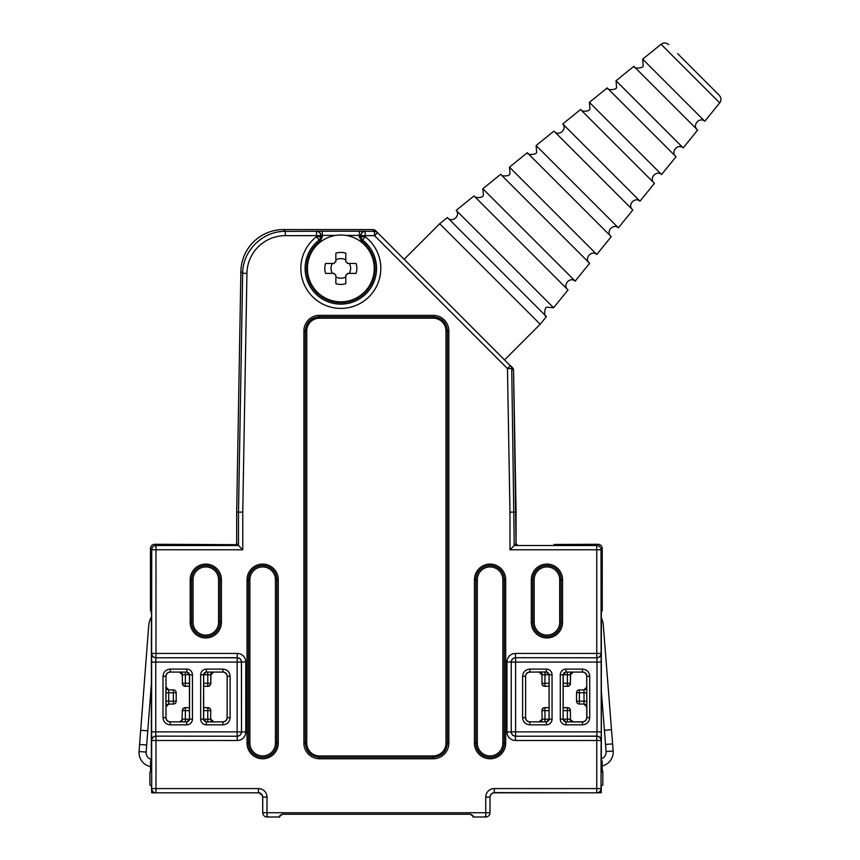 <?xml version="1.0" encoding="UTF-8"?>
<svg xmlns="http://www.w3.org/2000/svg" width="860" height="860" viewBox="0 0 860 860"><rect width="100%" height="100%" fill="white"/><g stroke="black" fill="none" stroke-linecap="round" stroke-linejoin="round"><path stroke-width="1.29" d="M236.683 543.703L235.532 544.702L198.725 544.466L235.532 544.702L236.683 543.703L236.683 512.098L236.683 543.703L242.756 549.776L155.982 549.776L155.982 653.439L237.242 653.439L237.242 657.707L155.875 657.803A4.268 4.268 -135 0 1 151.618 653.546L151.618 740.395A4.268 4.268 -45 0 1 155.875 736.128L237.242 736.235L237.242 740.492A8.536 8.525 45 0 0 245.777 731.967L241.509 731.967L241.509 661.963C241.251 659.383 239.832 657.964 237.242 657.707L237.145 662.071L155.735 662.071L155.875 657.803L237.145 657.803A4.268 4.268 45 0 1 241.413 662.071L241.509 731.967C241.251 734.558 239.832 735.977 237.242 736.235L155.875 736.128L155.735 731.871L237.145 731.871L237.145 662.071L245.777 661.963A8.536 8.525 -45 0 0 237.242 653.439M279.5 816.452L279.64 817C279.156 816.269 280.102 815.355 282.478 814.237M470.323 814.237L473.237 816.452M473.097 816.452L473.097 817C473.581 816.28 472.635 815.355 470.248 814.237M539.145 721.862L529.878 721.841C527.288 721.594 525.869 720.175 525.611 717.573L525.611 676.358C525.869 673.767 527.288 672.348 529.878 672.09L539.112 672.09L541.961 674.939L541.961 683.463L541.95 674.67M586.735 706.522L586.735 717.573C586.477 720.175 585.058 721.594 582.467 721.841L573.201 721.862M210.947 674.251L210.775 683.463L210.775 674.939L213.613 672.09L222.858 672.09C225.438 672.348 226.868 673.767 227.126 676.358L227.126 717.573C226.868 720.175 225.438 721.594 222.858 721.841L212.839 721.862M166.001 687.419L166.001 676.358C166.26 673.767 167.678 672.348 170.269 672.09L179.503 672.09L182.352 674.939L182.352 683.463L182.331 674.67M210.764 720.196L210.775 719.003L213.613 721.841M189.479 707.791L185.19 707.63A2.838 2.838 135 0 0 182.352 710.467L181.965 720.25L179.503 721.841L170.269 721.841C167.678 721.594 166.26 720.175 166.001 717.573L166.001 706.522M570.556 674.251L570.384 683.463L570.384 674.939L573.233 672.09L582.467 672.09C585.058 672.348 586.477 673.767 586.735 676.358L586.735 687.419M516.054 512.098L516.054 543.703L517.193 544.702L516.054 543.703L513.581 370.37A4.268 4.268 -135 0 0 513.13 368.542L513.13 368.542A4.268 4.268 45 0 1 513.581 370.37L516.054 512.098L509.969 512.151L507.464 368.596L374.53 235.651L365.167 235.651L365.167 236.715A39.968 39.968 0 0 1 370.305 295.431A39.968 39.968 0 0 1 311.363 295.431A39.968 39.968 0 0 1 316.491 236.715L316.491 235.651L285.294 235.651A38.388 38.378 45.5 0 0 246.927 273.362L242.756 512.151L238.5 512.108L242.66 273.286C242.595 250.754 262.773 230.931 285.294 231.394L316.641 231.243A4.268 4.268 45 0 1 320.909 235.5L320.909 236.79L320.909 235.5L322.328 235.403L322.328 236.79L320.092 241.305A34.142 34.142 0 0 0 315.652 291.465A34.142 34.142 0 0 0 366.016 291.465A34.142 34.142 0 0 0 361.565 241.305L359.329 236.79L359.329 235.403L360.759 235.5A4.268 4.268 -45 0 1 365.016 231.243L316.641 231.243M149.898 772.345L149.898 785.051L149.898 772.345L150.522 772.033L150.575 761.036L151.338 760.272L151.392 757.423L151.392 683.625L146.684 744.996L139.6 744.459L140.685 730.28L147.769 730.828M146.146 752.081L139.062 751.543L139.6 744.459L146.684 744.996L146.146 752.081A7.106 7.106 0 0 0 151.371 759.487L151.392 616.942A21.317 21.317 0 0 0 148.694 625.811L140.685 730.28M365.016 231.243L374.53 231.394A4.268 4.268 -45 0 1 377.54 232.641L375.734 230.824A4.268 4.268 -135 0 0 372.713 229.577A4.268 4.268 45 0 1 375.734 230.824L513.108 368.531M372.713 229.577L283.51 229.577A42.656 42.645 45.5 0 0 240.886 271.47L236.683 512.098L240.886 271.47A42.656 42.645 45.5 0 1 283.51 229.577L372.713 229.577L374.53 231.394L374.53 235.651L377.54 232.641M602.215 772.033L602.161 769.195L602.828 772.345L602.828 785.051L601.247 785.846L601.247 792.619L596.829 792.834M602.161 769.195L602.161 761.036L601.387 760.272L601.344 757.423L601.344 614.427M601.344 757.423L601.344 758.799A7.106 7.106 0 0 0 606.085 751.533L601.344 691.15M554.012 544.466L597.969 544.305A4.268 4.268 135 0 1 602.236 548.562L602.236 610.772L601.387 611.621L601.344 614.459M203.648 707.791L207.937 707.63A2.838 2.838 -135 0 1 210.775 710.467L210.614 719.68M279.64 816.452L282.413 814.237M563.257 707.791L567.546 707.63A2.838 2.838 45 0 1 570.384 710.467L570.481 719.637M570.459 719.648L573.233 721.841M539.112 721.841L542.122 719.164L541.961 710.467A2.838 2.838 -45 0 1 544.799 707.63L549.088 707.791M279.64 817L279.425 817C278.941 816.28 279.887 815.355 282.273 814.237L470.463 814.237C472.839 815.355 473.785 816.269 473.301 817L473.097 817M173.301 704.05L173.354 704.05A2.838 2.01 -91 0 0 173.398 704.05L168.818 704.05A2.838 2.838 -45 0 0 165.98 706.888L165.98 717.605C166.227 720.186 167.646 721.615 170.237 721.862L186.642 721.862A2.849 2.838 -135 0 0 189.458 719.401L189.458 674.541A2.849 2.838 135 0 0 186.642 672.068L170.237 672.068C167.657 672.316 166.238 673.735 165.98 676.336L165.98 687.043A2.838 2.838 -135 0 0 168.818 689.892L173.398 689.892A2.838 2.01 -89 0 0 173.354 689.892L173.301 689.881M203.669 719.401A2.849 2.838 -45 0 0 206.486 721.862L222.88 721.862C225.47 721.615 226.889 720.196 227.148 717.605L227.148 676.336C226.889 673.735 225.47 672.316 222.88 672.068L206.486 672.068A2.849 2.838 45 0 0 203.669 674.541L203.669 719.401M563.257 719.024L563.279 719.401A2.849 2.838 -45 0 0 566.095 721.862L582.489 721.862C585.079 721.615 586.499 720.196 586.757 717.605L586.757 676.336C586.509 673.745 585.09 672.326 582.489 672.068L566.095 672.068A2.849 2.838 45 0 0 563.279 674.541L565.966 671.939L565.966 669.101A5.687 5.687 45 0 0 560.29 674.788L563.128 674.788L563.128 719.154L560.29 719.154A5.687 5.687 -45 0 0 565.966 724.829L565.966 721.991L563.128 719.154L563.257 674.907M549.088 674.907L549.067 674.541A2.849 2.838 135 0 0 546.25 672.068L529.846 672.068C527.266 672.316 525.847 673.735 525.589 676.336L525.589 717.605C525.836 720.186 527.255 721.615 529.846 721.862L546.25 721.862A2.849 2.838 -135 0 0 549.067 719.401L549.088 674.907L549.088 719.024M176.192 692.73L176.192 701.212L173.354 701.212L173.354 692.73L168.721 692.73L168.818 689.881L173.354 689.892L173.354 692.73L176.192 692.73A2.838 2.838 0 0 0 173.398 689.892M583.918 704.05A2.838 2.838 -135 0 1 586.757 706.888L583.918 704.05L579.382 704.05L579.382 701.212L576.533 701.212L576.533 692.73L579.382 692.73L579.382 701.212L584.015 701.212L583.918 704.05L579.425 704.05M579.425 689.881L583.918 689.881L584.015 692.73L579.382 692.73L579.361 689.881L583.918 689.892A2.838 2.838 135 0 0 586.757 687.043L583.918 689.881M448.834 743.137A15.641 15.63 45 0 1 433.204 758.778L319.533 758.778A15.641 15.63 135 0 1 303.902 743.137L303.902 330.982A15.641 15.63 -135 0 1 319.533 315.351L433.204 315.351A15.641 15.63 -45 0 1 448.834 330.982L448.834 743.137L447.415 743.137L447.415 330.982C446.555 322.371 441.814 317.63 433.204 316.77L319.533 316.77C310.922 317.63 306.181 322.371 305.321 330.982L305.321 743.137C306.181 751.758 310.922 756.499 319.533 757.348L433.204 757.348C441.814 756.499 446.555 751.758 447.415 743.137L445.985 743.137L445.985 330.982A12.793 12.793 -45 0 0 433.204 318.189L319.533 318.189A12.793 12.793 -135 0 0 306.74 330.982L306.74 743.137A12.793 12.793 135 0 0 319.533 755.929L433.204 755.929A12.793 12.793 45 0 0 445.985 743.137M151.392 614.459L151.338 611.621L150.5 610.772L150.5 548.562A4.268 4.268 45 0 1 154.757 544.305L198.725 544.466M516.054 543.703L514.237 545.519L596.754 545.519L597.969 544.305M602.828 772.345L602.828 785.051M598.883 792.834L596.754 792.834A4.268 4.268 -135 0 0 601.022 788.577L601.022 792.834M511.808 366.908L513.13 368.542M155.907 792.834L151.715 792.834L151.715 788.577A4.268 4.268 135 0 0 155.982 792.834L155.982 788.577L258.473 788.577L258.473 792.834C261.053 793.092 262.472 794.511 262.73 797.102L266.998 797.102A8.536 8.525 -45 0 0 258.473 788.577M149.898 785.051L151.489 785.846L151.715 792.834M236.683 512.098L238.5 512.108L238.5 545.519L155.982 545.519A4.268 4.268 135 0 0 151.715 549.776L150.5 548.562M150.575 769.195L150.522 772.033M168.818 704.05L168.721 701.212L173.354 701.212L173.354 704.05L168.818 704.05L165.98 706.888L165.883 692.73L168.721 692.73L168.721 701.212L165.883 701.212M601.269 731.871L601.118 740.395A4.268 4.268 -135 0 0 596.861 736.128L515.484 736.235C512.904 735.977 511.485 734.558 511.227 731.967L506.959 731.967A8.536 8.525 135 0 0 515.484 740.492L515.484 736.235L596.754 736.235L597.001 731.871L597.001 662.071L515.591 662.071L515.591 731.871L601.269 731.871L601.118 653.546A4.268 4.268 135 0 1 596.861 657.803L597.001 662.071L601.269 662.071M511.227 661.963C511.485 659.383 512.904 657.964 515.484 657.707L515.484 653.439A8.536 8.525 -135 0 0 506.959 661.963L511.227 661.963L511.227 731.967L511.227 661.963M515.484 653.439L596.754 653.439L596.754 549.776L509.969 549.776L514.237 545.519L511.732 368.521A4.268 4.268 -45 0 0 510.485 365.586L507.464 368.596L511.732 368.521L513.581 370.37M485.19 816.452L485.739 817A4.268 4.268 135 0 0 490.006 812.732L490.006 797.102C490.737 794.059 492.156 792.63 494.263 792.834L494.263 788.577A8.536 8.525 45 0 0 485.739 797.102L490.006 797.102C490.254 794.511 491.683 793.092 494.263 792.834L596.754 792.834L494.038 792.619M258.473 792.834L155.982 792.834L258.473 792.834C260.569 792.63 261.999 794.059 262.73 797.102L262.73 812.732L262.676 796.403M546.25 672.068L549.217 674.788L552.055 674.788A5.687 5.687 135 0 0 546.369 669.101L546.369 671.939L529.878 672.09M552.055 719.154L549.217 719.154L546.369 721.991L546.369 724.829A5.687 5.687 -135 0 0 552.055 719.154L552.055 674.788M206.357 669.101A5.687 5.687 45 0 0 200.681 674.788L203.519 674.788L206.357 671.939L206.357 669.101L222.88 669.101C227.266 669.532 229.674 671.939 230.114 676.336L230.114 717.605C229.684 721.991 227.276 724.399 222.88 724.829L206.357 724.829L206.357 721.991L203.648 719.024M206.357 724.829A5.687 5.687 -45 0 1 200.681 719.154L203.519 719.154L203.648 674.907M186.76 724.829A5.687 5.687 -135 0 0 192.447 719.154L189.608 719.154L186.76 721.991L186.76 724.829L170.237 724.829C165.851 724.41 163.443 722.002 163.013 717.605L163.013 676.336C163.432 671.95 165.851 669.542 170.237 669.101L186.76 669.101L186.76 671.939L189.479 674.907M186.76 669.101A5.687 5.687 135 0 1 192.447 674.788L189.608 674.788L189.479 719.024M165.883 692.73L165.98 687.043L168.818 689.892M553.582 307.74L568.019 289.938L474.01 195.919L456.198 210.356L553.582 307.74L547.132 307.246C544.509 306.203 543.832 317.028 545.982 316.179M439.686 223.75L447.361 217.526L546.423 316.577L540.198 324.252L439.686 223.75L404.168 259.269M575.179 281.102L589.616 263.289L500.649 174.322L482.836 188.759L575.179 281.102C570.008 276.436 562.397 284.875 567.578 289.54M596.786 254.463L611.224 236.65L527.288 152.714L509.486 167.162L596.786 254.463C591.605 249.798 584.005 258.236 589.186 262.902M618.383 227.814L632.82 210.012L593.379 170.559L553.937 131.118L536.124 145.555L618.383 227.814C613.212 223.149 605.601 231.587 610.783 236.253M639.99 201.175L654.428 183.363L580.575 109.521L562.762 123.958L639.99 201.175C634.809 196.51 627.209 204.949 632.38 209.614M661.587 174.537L676.024 156.724L607.214 87.913L589.412 102.351L661.587 174.537C656.416 169.871 648.805 178.31 653.987 182.976M683.184 147.888L697.632 130.086L633.863 66.317L616.05 80.754L683.184 147.888C678.013 143.222 670.413 151.661 675.584 156.326M704.791 121.249L719.68 102.888L661.05 44.268L642.689 59.157L704.791 121.249C699.61 116.584 692.01 125.022 697.191 129.688M540.198 324.252L504.68 359.77M677.594 53.599L719.283 95.288C721.346 97.76 721.486 100.297 719.68 102.888M345.806 276.877A9.804 9.804 0 0 1 335.862 276.877M345.806 283.639A16.017 16.017 0 0 1 335.862 283.639L335.862 275.522A0.849 0.849 0 0 0 335.002 274.673L334.583 274.243A0.849 0.849 0 0 0 333.723 273.394L325.607 273.394A16.017 16.017 0 0 1 325.607 263.45L333.723 263.45A0.849 0.849 0 0 0 334.583 262.59L335.002 262.171A0.849 0.849 0 0 0 335.862 261.311L335.862 253.195A16.017 16.017 0 0 1 345.806 253.195L345.806 261.311A0.849 0.849 0 0 0 346.655 262.171L347.935 263.45L356.051 263.45A16.017 16.017 0 0 1 356.051 273.394L347.935 273.394L345.806 275.522L345.806 283.639M349.289 263.45A9.804 9.804 0 0 1 349.289 273.394M335.862 259.967A9.804 9.804 0 0 1 345.806 259.967M332.379 273.394A9.804 9.804 0 0 1 332.379 263.45M347.085 262.59L347.935 263.45A0.849 0.849 0 0 1 347.085 262.59M347.935 273.394L347.085 274.243A0.849 0.849 0 0 1 347.935 273.394M346.655 274.673L345.806 275.522A0.849 0.849 0 0 1 346.655 274.673M340.829 235.017A33.4 33.4 0 0 1 369.757 285.122A33.4 33.4 0 0 1 311.9 285.122A33.4 33.4 0 0 1 340.829 235.017M601.344 617.878A21.317 21.317 0 0 1 603.301 625.263L612.61 743.9L605.526 744.448M612.61 743.9L613.169 750.984A14.212 14.212 0 0 1 602.161 765.948M603.301 625.263L609.278 701.384M142.857 701.932L148.694 625.811M139.062 751.543A14.212 14.212 0 0 0 150.575 766.593M267.535 816.452L266.998 817L266.998 812.732L485.739 812.732L485.739 797.102M186.642 672.068L170.269 672.09M166.001 676.358L166.001 717.573M206.486 721.862L222.858 721.841M227.126 717.573L227.126 676.358M222.858 672.09L206.486 672.068M170.269 721.841L186.642 721.862M582.489 721.862L582.489 721.991C585.155 721.733 586.617 720.271 586.885 717.605L586.735 676.358M529.878 721.841L546.25 721.862M525.611 676.358L525.611 717.573M586.735 717.573L589.724 717.605C589.283 722.002 586.875 724.41 582.489 724.829L565.966 724.829M582.467 672.09L566.095 672.068M567.546 707.63L563.257 707.63L567.546 707.63A2.838 2.838 0 0 1 570.384 710.467L570.384 710.467M549.088 707.63L544.799 707.63L549.088 707.63M549.088 710.629L544.961 710.629L544.961 719.207L549.078 719.207M563.257 719.207L567.385 719.207L567.385 710.629L563.257 710.629M544.799 686.312A2.838 2.838 0 0 1 541.961 683.463L541.961 683.463A2.838 2.838 45 0 0 544.799 686.312L549.088 686.151M567.546 686.312A2.838 2.838 0 0 0 570.384 683.463L570.384 683.463A2.838 2.838 -45 0 1 567.546 686.312L563.257 686.151M563.257 683.302L567.385 683.302L567.385 674.724L563.257 674.724M549.078 674.724L544.961 674.724L544.961 683.302L549.088 683.302M210.861 674.229L210.775 683.463A2.838 2.838 -45 0 1 207.937 686.312L203.648 686.151M189.479 686.151L185.19 686.312A2.838 2.838 45 0 1 182.352 683.463L182.352 674.939M203.648 683.302L207.776 683.302L207.776 674.724L203.648 674.724M189.469 674.724L185.351 674.724L185.351 683.302L189.479 683.302M207.937 707.63L203.648 707.63L207.937 707.63A2.838 2.838 0 0 1 210.775 710.467M189.479 710.629L185.351 710.629L185.351 719.207L189.469 719.207M203.648 719.207L207.776 719.207L207.776 710.629L203.648 710.629M544.961 683.302L544.961 686.151A2.838 2.838 45 0 1 542.122 683.302L544.961 683.302M567.385 683.302L567.385 686.151A2.838 2.838 135 0 0 570.223 683.302L567.385 683.302M540.144 672.068A2.838 2.838 -135 0 1 542.122 674.778L544.961 674.724L544.961 672.068M567.385 672.068L567.385 674.724L570.223 674.778A2.838 2.838 135 0 1 572.201 672.068M567.385 707.791L567.385 710.629L570.223 710.629A2.838 2.838 45 0 0 567.385 707.791M544.961 710.629L544.961 707.791A2.838 2.838 -45 0 0 542.122 710.629L544.961 710.629M572.201 721.862A2.838 2.838 -135 0 1 570.223 719.164L567.385 719.207L567.385 721.862M544.961 721.862L544.961 719.207L542.122 719.164A2.838 2.838 135 0 1 540.144 721.862M541.961 710.467L541.961 710.467A2.838 2.838 0 0 1 544.799 707.63M185.351 721.862L185.351 719.207L182.513 719.164A2.838 2.838 -45 0 1 180.535 721.862M182.513 710.629L185.351 710.629L185.351 707.791A2.838 2.838 135 0 0 182.513 710.629M210.614 719.164L207.776 719.207L207.776 721.862M207.776 707.791L207.776 710.629L210.614 710.629A2.838 2.838 -135 0 0 207.776 707.791M207.776 672.068L207.776 674.724L210.614 674.778A2.838 2.838 135 0 1 212.581 672.068M210.614 683.302L207.776 683.302L207.776 686.151A2.838 2.838 -45 0 0 210.614 683.302M180.535 672.068A2.838 2.838 -135 0 1 182.513 674.778L185.351 674.724L185.351 672.068M185.351 686.151L185.351 683.302L182.513 683.302A2.838 2.838 45 0 0 185.351 686.151M490.006 812.732A4.268 4.268 0 0 1 485.739 817L473.301 817L485.739 817L485.739 812.732L490.006 812.732L490.006 797.102M262.73 812.732A4.268 4.268 0 0 0 266.998 817L279.425 817L266.998 817A4.268 4.268 -135 0 1 262.73 812.732L266.998 812.732L266.998 797.102M566.095 721.862L582.489 721.991L582.489 724.829M190.189 579.704A15.609 15.609 0 0 1 205.798 564.096A15.609 15.609 0 0 1 221.407 579.704L221.407 622.35A15.609 15.609 0 0 1 205.798 637.959A15.609 15.609 0 0 1 190.189 622.35L190.189 579.704L191.608 579.704L191.608 622.35A14.19 14.19 0 0 0 205.798 636.54A14.19 14.19 0 0 0 219.988 622.35L219.988 579.704L219.988 622.35A14.19 14.19 0 0 1 205.798 636.529A14.19 14.19 0 0 1 191.608 622.35L191.608 579.704A14.19 14.19 0 0 1 205.798 565.514A14.19 14.19 0 0 1 219.988 579.704A14.19 14.19 0 0 0 205.798 565.514A14.19 14.19 0 0 0 191.608 579.704L193.038 579.704L193.038 622.35A12.771 12.771 0 0 0 205.798 635.11A12.771 12.771 0 0 0 218.569 622.35L218.569 579.704A12.771 12.771 0 0 0 205.798 566.933A12.771 12.771 0 0 0 193.038 579.704M247.046 579.704A15.609 15.609 0 0 1 262.655 564.096A15.609 15.609 0 0 1 278.264 579.704L278.264 743.158A15.609 15.609 0 0 1 262.655 758.778A15.609 15.609 0 0 1 247.046 743.158L247.046 579.704L248.465 579.704L248.465 743.158A14.19 14.19 0 0 0 262.655 757.348A14.19 14.19 0 0 0 276.845 743.158L276.845 579.704L276.845 743.158A14.19 14.19 0 0 1 262.655 757.348A14.19 14.19 0 0 1 248.465 743.158L248.465 579.704A14.19 14.19 0 0 1 262.655 565.514A14.19 14.19 0 0 1 276.845 579.704A14.19 14.19 0 0 0 262.655 565.514A14.19 14.19 0 0 0 248.465 579.704L249.884 579.704L249.884 743.158A12.771 12.771 0 0 0 262.655 755.929A12.771 12.771 0 0 0 275.426 743.158L275.426 579.704A12.771 12.771 0 0 0 262.655 566.933A12.771 12.771 0 0 0 249.884 579.704M531.319 579.704A15.609 15.609 0 0 1 546.928 564.096A15.609 15.609 0 0 1 562.547 579.704L562.547 622.35A15.609 15.609 0 0 1 546.928 637.959A15.609 15.609 0 0 1 531.319 622.35L531.319 579.704L532.748 579.704A14.19 14.19 0 0 1 546.928 565.514A14.19 14.19 0 0 1 561.118 579.704L561.118 622.35L561.118 579.704A14.19 14.19 0 0 0 546.928 565.514A14.19 14.19 0 0 0 532.738 579.704L532.738 622.35A14.19 14.19 0 0 0 546.928 636.54A14.19 14.19 0 0 0 561.118 622.35A14.19 14.19 0 0 1 546.928 636.529A14.19 14.19 0 0 1 532.748 622.35L532.748 579.704L534.167 579.704L534.167 622.35A12.771 12.771 0 0 0 546.928 635.11A12.771 12.771 0 0 0 559.699 622.35L559.699 579.704A12.771 12.771 0 0 0 546.928 566.933A12.771 12.771 0 0 0 534.167 579.704M474.462 579.704A15.609 15.609 0 0 1 490.082 564.096A15.609 15.609 0 0 1 505.691 579.704L505.691 743.158A15.609 15.609 0 0 1 490.082 758.778A15.609 15.609 0 0 1 474.462 743.158L474.462 579.704L475.892 579.704L475.892 743.158A14.19 14.19 0 0 0 490.082 757.348A14.19 14.19 0 0 0 504.272 743.158L504.272 579.704L504.261 743.158A14.19 14.19 0 0 1 490.082 757.348A14.19 14.19 0 0 1 475.892 743.158L475.892 579.704A14.19 14.19 0 0 1 490.082 565.514A14.19 14.19 0 0 1 504.261 579.704A14.19 14.19 0 0 0 490.082 565.514A14.19 14.19 0 0 0 475.892 579.704L477.311 579.704L477.311 743.158A12.771 12.771 0 0 0 490.082 755.929A12.771 12.771 0 0 0 502.842 743.158L502.842 579.704A12.771 12.771 0 0 0 490.082 566.933A12.771 12.771 0 0 0 477.311 579.704M494.263 788.577L596.754 788.577L596.754 740.492L515.484 740.492M506.959 731.967L506.959 661.963M509.969 549.776L509.969 512.151M242.756 512.151L242.756 549.776M245.777 661.963L245.777 731.967M237.242 740.492L155.982 740.492L155.982 788.577L151.715 788.577L151.618 740.395M359.329 231.147L359.329 235.403L345.913 235.403M335.755 235.403L322.328 235.403L322.328 231.147M602.236 548.562L601.022 549.776L601.118 653.546M601.118 740.395L601.022 788.577L596.754 788.577L596.754 792.834A4.268 4.268 0 0 0 599.775 791.587M151.618 653.546L151.715 549.776L155.982 549.776L155.982 545.519L154.757 544.305M246.927 273.362L242.66 273.286L240.886 271.47M283.51 229.577L285.294 231.394L285.294 235.651M560.29 719.154L560.29 674.788M565.966 669.101L582.489 669.101C586.885 669.542 589.293 671.95 589.724 676.336L589.724 717.605M546.369 724.829L529.846 724.829C525.46 724.399 523.041 721.991 522.622 717.605L522.622 676.336C523.052 671.939 525.471 669.532 529.846 669.101L546.369 669.101M515.484 657.707L596.861 657.803L515.484 657.707M200.681 719.154L200.681 674.788M192.447 674.788L192.447 719.154M151.468 662.071L155.735 662.071L155.735 731.871L151.468 731.871M360.91 235.651L360.759 236.79L360.91 235.651L365.167 235.651L365.167 231.394A4.268 4.268 135 0 0 360.91 235.651M319.092 240.09A35.711 35.711 0 0 0 314.502 292.55A35.711 35.711 0 0 0 367.156 292.55A35.711 35.711 0 0 0 362.576 240.09L362.425 240.176A35.561 35.561 0 0 1 367.059 292.432A35.561 35.561 0 0 1 314.599 292.432A35.561 35.561 0 0 1 319.232 240.176L319.092 240.09A4.268 4.268 -63.8 0 0 320.758 236.715L316.491 236.715L319.092 240.09M586.853 701.212L584.015 701.212L584.015 692.73L586.853 692.73M531.319 622.35L534.167 622.35M448.834 330.982L447.415 330.982L447.415 743.137M433.204 758.778L433.204 757.348L319.533 757.348L319.533 758.778M306.74 743.137L305.321 743.137L305.321 330.982L303.902 330.982M319.533 315.351L319.533 316.77L433.204 316.77L433.204 315.351M193.038 622.35L190.189 622.35M221.407 579.704L218.569 579.704M218.569 622.35L221.407 622.35M249.884 743.158L247.046 743.158M278.264 579.704L275.426 579.704M275.426 743.158L278.264 743.158M562.547 579.704L559.699 579.704M559.699 622.35L562.547 622.35M477.311 743.158L474.462 743.158M505.691 579.704L502.842 579.704M502.842 743.158L505.691 743.158M305.321 743.137L303.902 743.137M447.415 330.982L445.985 330.982M433.204 318.189L433.204 316.77M319.533 318.189L319.533 316.77M306.74 330.982L305.321 330.982M433.204 757.348L433.204 755.929M319.533 757.348L319.533 755.929M589.724 676.336L586.885 676.336C586.617 673.67 585.155 672.208 582.489 671.939L582.489 669.101M529.846 669.101L529.846 671.939C527.191 672.208 525.729 673.67 525.46 676.336L522.622 676.336M522.622 717.605L525.46 717.605C525.718 720.261 527.18 721.723 529.846 721.991L529.846 724.829M222.88 724.829L222.88 721.991C225.546 721.723 227.008 720.261 227.266 717.605L230.114 717.605M230.114 676.336L227.266 676.336C227.008 673.67 225.546 672.208 222.88 671.939L222.88 669.101M163.013 717.605L165.851 717.605C166.12 720.271 167.582 721.733 170.237 721.991L170.237 724.829M170.237 669.101L170.237 671.939C167.571 672.208 166.109 673.67 165.851 676.336L163.013 676.336M515.591 731.871L511.324 731.871A4.268 4.268 45 0 0 515.591 736.128L515.591 731.871M601.022 740.492L596.754 740.492L596.754 736.235A4.268 4.268 -135 0 1 601.022 740.492M515.591 662.071L511.324 662.071A4.268 4.268 135 0 1 515.591 657.803L515.591 662.071M151.715 740.492L155.982 740.492L155.982 736.235A4.268 4.268 -45 0 0 151.715 740.492M241.413 731.871L237.145 731.871L237.145 736.128A4.268 4.268 135 0 0 241.413 731.871M601.022 653.439A4.268 4.268 135 0 1 596.754 657.707L596.754 653.439L601.022 653.439M601.022 549.776A4.268 4.268 -135 0 0 596.754 545.519L596.754 549.776L601.022 549.776M155.982 657.707L155.982 653.439L151.715 653.439A4.268 4.268 -135 0 0 155.982 657.707M316.491 231.394L316.491 235.651L320.758 235.651A4.268 4.268 -135 0 0 316.491 231.394M365.167 236.715L360.91 236.715A4.268 4.268 63.8 0 0 362.576 240.09L365.167 236.715M359.329 236.79L360.759 236.79L362.425 240.176L361.565 241.305M320.092 241.305L319.232 240.176L320.909 236.79L322.328 236.79M579.328 704.05A2.838 2.01 -89 0 0 579.382 704.05L579.328 704.05A2.838 2.838 0 0 1 576.533 701.212M579.328 689.892L579.361 689.881A2.838 2.01 -91 0 0 579.328 689.892A2.838 2.838 0 0 0 576.533 692.73M613.169 750.984L606.085 751.533M604.419 730.28L611.503 729.721M153.843 792.834L155.982 792.834A4.268 4.268 0 0 1 152.962 791.587M259.172 792.899L262.386 795.457M541.961 683.463L541.961 674.939M570.47 674.229L570.384 683.463M182.352 719.003L182.041 720.293M185.19 707.63A2.838 2.838 0 0 0 182.352 710.467M210.571 719.25C212.044 721.712 212.893 722.626 213.151 721.991M207.937 686.312A2.838 2.838 0 0 0 210.775 683.463M182.352 683.463A2.838 2.838 0 0 0 185.19 686.312M173.398 704.05A2.838 2.838 0 0 0 176.192 701.212M642.689 59.157L643.183 65.597C643.946 68.434 633.379 68.778 634.25 66.757M616.05 80.754L616.545 87.204C617.308 90.042 606.644 90.375 607.611 88.354M589.412 102.351L589.949 108.725C589.466 110.768 586.961 111.531 582.435 111.015L580.973 109.951M562.762 123.958C567.428 129.129 558.989 136.74 554.324 131.558M536.124 145.555L536.619 152.005C537.242 154.94 526.761 155.123 527.685 153.155M509.486 167.162L510.023 173.526C509.776 175.472 507.271 176.236 502.509 175.816L501.047 174.763M482.836 188.759L483.374 195.134C483.073 197.133 480.568 197.897 475.87 197.424L474.397 196.359M456.198 210.356C460.863 215.537 452.425 223.138 447.759 217.967M661.05 44.268C663.651 42.462 666.178 42.591 668.661 44.655"/></g></svg>
